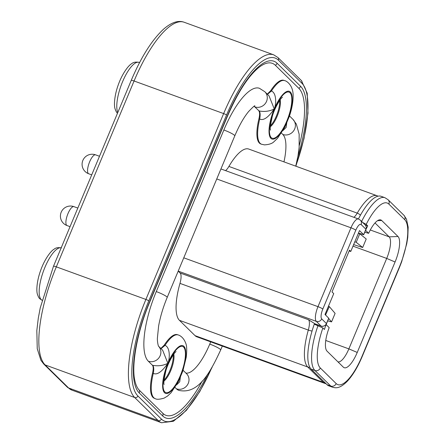 <?xml version="1.0" encoding="UTF-8"?>
<svg xmlns="http://www.w3.org/2000/svg" width="445" height="445" viewBox="0 0 445 445"><rect width="100%" height="100%" fill="white"/><g stroke="black" fill="none" stroke-linecap="round" stroke-linejoin="round"><path stroke-width="0.67" d="M322.87 327.971L324.399 329.472A35.366 11.392 -70 0 1 326.129 324.627L329.183 327.626A22 7.087 110 0 0 327.058 351.166L343.334 367.153A22 7.087 110 0 0 343.384 367.197A22 7.087 110 0 0 357.24 352.446L395.077 261.994A22 7.087 110 0 0 397.991 236.495L381.71 220.509A22 7.087 110 0 0 379.846 219.802A22 7.087 110 0 0 368.638 233.308L365.584 230.31A35.366 11.392 -70 0 1 367.737 225.876L366.207 224.375A41.035 13.217 -70 0 1 388.874 204.099L404.733 219.669A41.035 13.217 -70 0 1 399.299 267.228L362.108 356.139A41.035 13.217 -70 0 1 336.17 383.568L320.317 367.998A41.035 13.217 -70 0 1 322.87 327.971L314.27 324.177A45.262 14.579 110 0 0 311.172 369.122L327.025 384.691A45.262 14.579 110 0 0 328.849 385.865L332.615 387.233A45.262 14.579 -70 0 1 330.791 386.06L314.932 370.49A45.262 14.579 -70 0 1 318.03 325.545M337.905 361.824A18.612 5.996 110 0 0 348.869 348.88L386.705 258.423A18.612 5.996 110 0 0 389.169 236.851L375.018 222.956M362.692 222.472L366.207 224.375M365.228 224.964L367.737 225.876M364.772 232.201L368.638 233.308M358.481 233.03L363.704 234.749L359.504 230.577L350.777 251.453L349.475 250.173L332.009 291.926L333.733 293.617L325 314.487L328.777 318.247L326.513 323.66C326.836 325.072 321.791 327.247 321.145 326.096A1.691 0.545 -70 0 1 321.079 326.051L316.312 321.368L178.2 271.116L180.136 273.019A12.688 4.088 -70 0 1 179.98 283.376A45.262 14.579 110 0 0 179.43 320.317L195.043 335.647A45.262 14.579 110 0 0 196.868 336.82L325.2 383.518A45.262 14.579 -70 0 1 323.376 382.344L307.762 367.014L179.43 320.317M359.766 233.759L366.224 238.993L362.664 247.503L356.206 242.269L359.766 233.759L358.386 233.258M350.777 251.453L349.108 251.052M353.636 244.617L362.664 247.503M180.136 273.019L308.468 319.716L315.054 323.86A1.691 0.545 110 0 0 315.127 323.904A1.691 0.545 110 0 0 315.205 323.916M317.541 324.783A35.366 11.392 110 0 0 317.357 325.301M361.629 221.421A45.262 14.579 -70 0 1 384.903 197.686L381.143 196.317A45.262 14.579 110 0 0 358.414 218.962M258.79 110.85C259.819 112.09 259.869 114.727 258.94 118.754L259.696 119.015C260.442 114.921 260.253 112.24 259.135 110.966L254.724 106.856A41.457 13.356 -70 0 0 254.101 106.333M258.94 118.754A33.842 10.903 110 0 0 259.402 143.079A33.842 10.903 110 0 0 260.764 143.958L261.521 144.23A33.842 10.903 -70 0 1 260.147 143.351A33.842 10.903 -70 0 1 259.696 119.015C263.401 120.895 268.263 117.541 274.27 108.953A25.382 8.177 -70 0 1 290.324 91.982A25.382 8.177 -70 0 1 286.964 121.385A25.382 8.177 -70 0 1 270.91 138.356A25.382 8.177 -70 0 1 274.27 108.953C269.626 111.295 264.58 111.968 259.135 110.966M283.966 161.869A41.457 13.356 -70 0 0 282.836 134.468L281.446 133.094M185.904 373.071A41.457 13.356 -70 0 0 209.762 344.102L210.702 341.855M164.255 345.103L165 345.387A33.842 10.903 -70 0 1 178.261 334.979L177.511 334.707A33.842 10.903 110 0 0 164.255 345.103L160.851 348.468M353.897 217.321A12.688 4.088 110 0 0 357.235 213.122A45.262 14.579 -70 0 1 377.087 195.756L248.755 149.058A45.262 14.579 110 0 0 228.902 166.43A12.688 4.088 -70 0 1 225.565 170.624M254.724 106.856A9.306 8.716 134.5 0 0 265.676 103.006A9.306 8.716 134.5 0 0 264.797 91.709L269.041 95.881L274.27 108.953C276.595 103.335 276.289 92.699 271.4 91.036L270.655 90.747L267.25 94.117M264.797 91.709L259.413 88.288A60.069 19.352 110 0 0 223.863 130.001L156.273 291.581A60.069 19.352 110 0 0 148.324 361.207L152.39 365.206C153.419 366.446 153.469 369.083 152.54 373.11A33.842 10.903 110 0 0 153.002 397.435A33.842 10.903 110 0 0 154.365 398.314L155.121 398.587A33.842 10.903 -70 0 1 153.753 397.702A33.842 10.903 -70 0 1 153.297 373.372C154.042 369.278 153.859 366.591 152.735 365.317L152.39 365.206M297.922 156.228A78.682 25.348 110 0 0 300.586 86.313L277.118 63.268A78.682 25.348 110 0 0 227.378 115.861L149.637 301.716A4.228 0.579 22.7 0 1 149.776 301.983C137.271 331.247 131.136 365.412 134.885 380.709A76.145 24.531 -70 0 0 139.435 390.332L162.903 413.372A76.145 24.531 -70 0 0 202.191 381.087M149.776 301.983L227.517 116.123C237.847 92.232 248.355 75.967 259.035 67.323A76.145 24.531 -70 0 1 275.394 65.315L298.862 88.355A76.145 24.531 -70 0 1 299.29 145.493M209.762 344.102A9.306 1.279 22.7 0 1 220.67 349.976C209.562 373.989 197.936 394.543 178.862 390.376A60.069 19.352 110 0 1 176.442 388.819L175.046 387.45M267.473 94.334L271.4 91.036A33.842 10.903 -70 0 1 284.661 80.628L283.91 80.356A33.842 10.903 110 0 0 270.655 90.747M152.735 365.317C158.181 366.318 163.226 365.645 167.871 363.304A25.382 8.177 -70 0 1 183.93 346.338A25.382 8.177 -70 0 1 180.564 375.736A25.382 8.177 -70 0 1 164.511 392.707A25.382 8.177 -70 0 1 167.871 363.309L162.648 350.232L158.554 346.216M152.54 373.11L153.297 373.372C157.002 375.246 161.863 371.892 167.871 363.304C170.201 357.752 169.884 347.017 165 345.387L161.073 348.691M183.034 370.457L180.57 375.736L179.724 381.799L176.609 384.886M289.428 116.101L286.964 121.385L286.118 127.442L283.009 130.535M261.521 144.23L264.508 144.875C269.153 144.564 272.312 143.501 273.981 141.677L277.441 138.417L284.778 127.264L289.272 116.568C291.948 108.747 293.233 101.666 293.122 95.313C293.122 85.156 286.474 80.795 284.661 80.628M279.61 100.559A16.076 5.179 -70 0 1 270.454 125.718M155.121 398.587C156.573 399.632 159.594 399.465 164.194 398.086L167.581 396.028L171.041 392.768L178.378 381.615L182.873 370.924L186.238 357.324C187.039 350.282 186.828 345.492 185.615 342.95C183.351 336.982 179.263 335.174 178.261 334.979M173.211 354.91A16.076 5.179 -70 0 1 164.055 380.069M328.443 306.26L329.306 306.577L335.107 313.38L331.547 321.885L328.666 318.509M325.529 315.004L329.306 306.577M326.452 315.911L325.746 315.082M331.547 321.885L327.687 320.856M354.826 241.763L356.206 242.269M370.284 229.976L389.169 236.851L397.991 236.495M381.71 220.509L377.56 220.676M404.733 219.669A4.228 3.961 -45.5 0 0 403.932 215.28L388.073 199.71A4.228 3.961 134.5 0 1 388.874 204.099M395.077 261.994L386.705 258.423L352.991 246.157M325.757 340.47L348.869 348.88L357.24 352.446M314.971 324.433A16.921 5.451 110 0 0 315.027 323.832M320.317 367.998A4.228 3.961 134.5 0 1 314.932 370.49L311.172 369.122M327.025 384.691L330.791 386.06A4.228 3.961 -45.5 0 0 336.17 383.568M362.108 356.139A4.228 0.579 22.7 0 1 362.247 356.401L399.438 267.495A4.228 0.579 -157.3 0 0 399.299 267.228M228.902 166.43L357.235 213.122A4.228 1.958 30.2 0 1 360.433 215.185M254.84 105.96L254.84 105.96C255.052 105.142 252.983 106.995 248.627 111.517C243.821 117.358 239.204 125.479 234.776 135.875A9.306 1.279 -157.3 0 0 223.863 130.001M139.435 390.332A4.228 3.961 134.5 0 1 139.218 392.924L162.686 415.964A4.228 3.961 -45.5 0 0 162.903 413.372M162.686 415.964A78.682 25.348 110 0 0 207.387 374.573M298.862 88.355A4.228 3.961 -45.5 0 0 300.586 86.313M277.118 63.268A4.228 3.961 134.5 0 1 275.394 65.315M149.637 301.716A78.682 25.348 110 0 0 139.218 392.924M295.769 166.085A82.069 26.439 -70 0 0 301.877 83.221L278.409 60.175A82.069 26.439 -70 0 0 226.533 115.033L148.791 300.887A82.069 26.439 -70 0 0 137.928 396.017L161.39 419.057A82.069 26.439 -70 0 0 211.597 368.11M226.533 115.033A2.536 0.35 -157.3 0 0 223.64 113.586A84.606 27.256 -70 0 1 273.714 54.841L277.93 57.544A2.536 2.375 134.5 0 1 278.409 60.175M137.928 396.017A2.536 2.375 134.5 0 1 134.696 397.513L45.129 364.922A4.228 3.961 134.5 0 1 43.782 364.077L40.929 360.328L37.241 348.719L36.829 330.535L38.287 318.225L40.239 307.907L53.483 266.255A4.228 0.579 22.7 0 1 56.326 266.85L145.899 299.441L223.64 113.586L134.073 80.996A4.228 0.579 -157.3 0 0 131.231 80.4C141.121 57.077 151.884 40.017 163.515 29.214C171.364 22.384 178.239 20.058 184.147 22.25A84.606 27.256 110 0 0 134.073 80.996L56.326 266.85A84.606 27.256 110 0 0 45.129 364.922L68.597 387.968L158.164 420.558L134.696 397.513A84.606 27.256 -70 0 1 145.899 299.441A2.536 0.35 22.7 0 1 148.791 300.887M72.007 390.159L67.251 387.117A4.228 3.961 -45.5 0 0 68.597 387.968A84.606 27.256 110 0 0 72.007 390.159L161.574 422.75A84.606 27.256 -70 0 1 158.164 420.558A2.536 2.375 -45.5 0 0 161.39 419.057M301.877 83.221A2.536 2.375 -45.5 0 0 301.399 80.584L277.93 57.544M61.188 247.843A27.918 8.995 110 0 0 42.714 273.23A27.918 8.995 110 0 0 41.24 299.674A27.918 8.995 110 0 0 41.463 299.874A27.918 8.995 110 0 0 42.047 300.258M99.496 156.262L95.592 154.843A10.068 3.243 110 0 0 89.634 161.835A10.068 3.243 110 0 0 88.711 173.767L91.715 174.857M77.825 208.06L73.926 206.641A10.068 3.243 110 0 0 67.968 213.633A10.068 3.243 110 0 0 67.039 225.565L70.049 226.661M139.585 62.561L139.079 62.378A27.918 8.995 110 0 0 137.605 62.222A27.918 8.995 110 0 0 121.886 83.415A27.918 8.995 110 0 0 117.791 112.518M156.273 291.581A9.306 1.279 22.7 0 1 167.186 297.455L234.776 135.875M158.559 346.227A9.306 8.716 134.5 0 1 159.21 357.457A9.306 8.716 134.5 0 1 148.324 361.207M176.442 388.819A9.306 8.716 -45.5 0 0 187.395 384.97A9.306 8.716 -45.5 0 0 186.516 373.672L183.084 370.301M282.836 134.468A9.306 8.716 -45.5 0 0 293.795 130.613A9.306 8.716 -45.5 0 0 292.916 119.321L289.484 115.945M289.995 92.749A24.536 7.904 110 0 0 289.589 92.415A24.536 7.904 110 0 0 274.192 109.854A24.536 7.904 110 0 0 271.239 137.588A24.536 7.904 110 0 0 271.645 137.922A24.536 7.904 110 0 0 287.042 120.478A24.536 7.904 110 0 0 289.995 92.749M270.382 126.708A16.076 5.179 110 0 0 277.958 114.198A16.076 5.179 110 0 0 280.189 99.747M183.596 347.1A24.536 7.904 110 0 0 183.195 346.766A24.536 7.904 110 0 0 167.798 364.21A24.536 7.904 110 0 0 164.839 391.945A24.536 7.904 110 0 0 165.245 392.279A24.536 7.904 110 0 0 180.642 374.835A24.536 7.904 110 0 0 183.596 347.1M163.983 381.065A16.076 5.179 110 0 0 171.559 368.555A16.076 5.179 110 0 0 173.795 354.103M195.043 335.647L323.376 382.344A4.228 3.961 -45.5 0 0 324.872 382.578M309.776 367.192A4.228 3.961 134.5 0 1 307.762 367.014A45.262 14.579 -70 0 1 304.53 350.298A45.262 14.579 -70 0 1 308.313 330.073A12.688 4.088 110 0 0 308.468 319.716M179.98 283.376L308.313 330.073A4.228 0.873 -164.1 0 0 312.062 331.019M315.054 323.86L321.079 326.051A4.228 3.961 -45.5 0 0 326.458 323.554L328.722 318.142M326.513 323.66L321.691 318.876A4.228 3.961 134.5 0 1 316.312 321.368A12.688 4.088 -70 0 1 317.991 306.661L350.977 227.801L216.754 178.962M183.763 257.816L317.991 306.661A4.228 0.579 22.7 0 1 322.814 309.064A8.461 2.726 -70 0 0 321.691 318.876M358.486 218.99L360.35 220.164A4.228 3.961 134.5 0 1 361.145 224.553A8.461 2.726 -70 0 0 355.8 230.21A4.228 0.579 -157.3 0 0 350.977 227.801A12.688 4.088 -70 0 1 358.486 218.99L220.942 168.944M363.648 234.648L365.912 229.236L361.145 224.553M355.8 230.21L322.814 309.064M365.912 229.236A4.228 3.961 -45.5 0 0 365.111 224.847C366.307 226.132 366.597 227.629 365.968 229.342L365.912 229.236M321.234 326.102A1.691 0.545 -70 0 1 321.145 326.096L315.127 323.904M388.073 199.71L384.903 197.686M332.615 387.233C336.264 388.224 339.947 388.518 347.211 381.354C352.718 375.43 357.73 367.114 362.247 356.401M399.438 267.495L401.618 261.927L406.769 243.649L407.781 237.246L408.171 227.178L406.48 219.135L403.932 215.28M378.072 196.184L377.087 195.756M161.574 422.75L173.394 421.276L186.383 410.379L199.761 391.622L212.17 367.142M295.875 166.202L304.03 138.501L307.984 113.18L307.211 93.205L301.399 80.584M184.147 22.25L273.714 54.841M67.251 387.117L43.782 364.077M53.483 266.255L131.231 80.4M42.37 300.397L39.894 298.829C39.16 298.339 38.376 296.932 37.53 294.607C36.101 291.002 36.852 280.7 40.695 270.31C44.428 259.619 50.741 250.941 54.056 249.244C55.681 247.743 58.15 247.303 61.46 247.926M95.592 154.843A10.068 10.068 0 0 0 82.865 160.417A10.068 10.068 0 0 0 88.711 173.767M73.926 206.641A10.068 10.068 0 0 0 61.193 212.215A10.068 10.068 0 0 0 67.039 225.565M117.513 113.28C116.779 112.796 115.989 111.389 115.149 109.058C113.714 105.459 114.465 95.152 118.309 84.761C122.041 74.076 128.355 65.398 131.67 63.696C133.294 62.2 135.764 61.76 139.079 62.378M158.598 346.288C158.164 345.993 157.152 340.753 157.408 337.989L158.609 326.09C160.256 316.823 163.115 307.278 167.186 297.455M220.67 349.976L222.305 346.077M295.753 166.157L298 155.817L299.14 147.373L299.151 134.229L296.331 124.044L292.916 119.321M270.549 130.101C269.859 129.545 270.376 125.284 272.101 117.313C273.636 109.815 280.661 97.867 282.497 97.26L282.492 97.26M164.149 384.452C163.46 383.901 163.977 379.635 165.701 371.664C167.237 364.166 174.262 352.218 176.103 351.611L176.092 351.617M360.35 220.164L365.111 224.847M363.704 234.749L365.968 229.342M325.2 383.518L326.107 383.79"/></g></svg>
